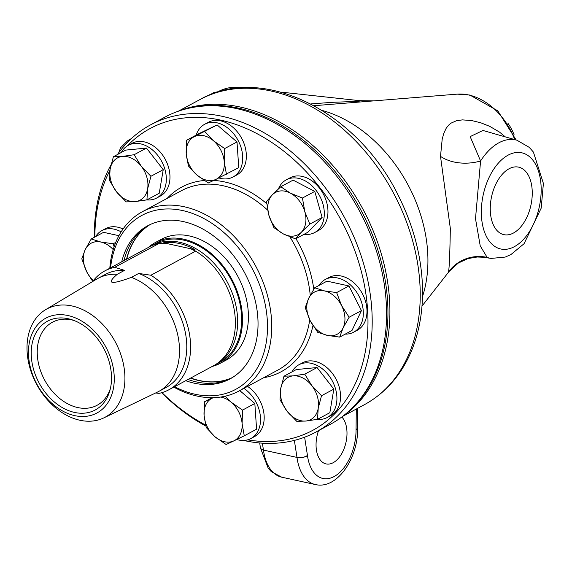 <?xml version="1.0" encoding="UTF-8"?>
<svg xmlns="http://www.w3.org/2000/svg" width="572" height="572" viewBox="0 0 572 572"><rect width="100%" height="100%" fill="white"/><g stroke="black" fill="none" stroke-linecap="round" stroke-linejoin="round"><path stroke-width="0.86" d="M178.028 111.333A173.874 126.426 61.7 0 1 362.727 208.766A173.874 126.426 61.7 0 1 342.328 416.595M127.399 145.831A171.421 124.646 61.7 0 1 273.416 143.558A171.421 124.646 61.7 0 1 367.546 309.18A171.421 124.646 61.7 0 1 247.669 439.832M205.591 425.075A171.421 124.646 61.7 0 1 161.962 392.621M94.873 237.008A171.421 124.646 61.7 0 1 109.931 170.356M247.562 386.4A29.937 21.772 61.7 0 1 263.864 413.013A29.937 21.772 61.7 0 1 254.533 436.572L250.879 438.531A29.937 21.772 -118.3 0 0 260.217 414.979A29.937 21.772 -118.3 0 0 243.915 388.367M325.304 279.451L328.95 277.484A29.937 21.772 61.7 0 1 353.017 282.039A29.937 21.772 61.7 0 1 366.909 309.044A29.937 21.772 61.7 0 1 357.328 330.208L353.682 332.175A29.937 21.772 -118.3 0 0 363.263 311.004A29.937 21.772 -118.3 0 0 349.363 283.998A29.937 21.772 -118.3 0 0 325.304 279.451A29.937 21.772 -118.3 0 0 319.026 285.435M204.676 124.267L208.322 122.308A29.937 21.772 61.7 0 1 220.613 120.842A29.937 21.772 61.7 0 1 244.845 146.003A29.937 21.772 61.7 0 1 236.701 175.032L233.054 176.991A29.937 21.772 -118.3 0 0 241.198 147.969A29.937 21.772 -118.3 0 0 216.967 122.801A29.937 21.772 -118.3 0 0 204.676 124.267A29.937 21.772 -118.3 0 0 196.196 135.114M121.15 231.867A29.937 21.772 -118.3 0 0 101.873 230.63L105.527 228.664A29.937 21.772 61.7 0 1 123.059 229.007M128.292 145.309L131.939 143.343A29.937 21.772 61.7 0 1 165.301 159.395A29.937 21.772 61.7 0 1 160.317 196.067L156.671 198.034A29.937 21.772 -118.3 0 0 161.647 161.354A29.937 21.772 -118.3 0 0 128.292 145.309A29.937 21.772 -118.3 0 0 124.331 148.32A29.937 21.772 -118.3 0 0 121.35 152.452M286.279 179.83L289.925 177.871A29.937 21.772 61.7 0 1 319.584 188.224A29.937 21.772 61.7 0 1 318.304 230.595L314.657 232.554A29.937 21.772 -118.3 0 0 315.937 190.19A29.937 21.772 -118.3 0 0 286.279 179.83A29.937 21.772 -118.3 0 0 278.435 188.896M298.884 364.772L302.531 362.805A29.937 21.772 61.7 0 1 334.155 375.918A29.937 21.772 61.7 0 1 334.87 412.519A29.937 21.772 61.7 0 1 330.909 415.529L327.263 417.496A29.937 21.772 -118.3 0 0 331.224 414.478A29.937 21.772 -118.3 0 0 330.509 377.885A29.937 21.772 -118.3 0 0 298.884 364.772A29.937 21.772 -118.3 0 0 291.949 371.907M225.168 396.21L231.274 402.295L242.521 410.103L242.099 423.652A23.953 17.417 -118.3 0 0 231.274 402.295A23.953 17.417 -118.3 0 0 220.656 397.061M244.273 435.807L233.905 440.855A23.953 17.417 -118.3 0 0 242.099 423.652L244.273 435.807L256.585 429.179L254.833 403.474L242.521 410.103M213.342 397.676A23.953 17.417 -118.3 0 0 212.262 398.141L213.213 397.683M226.126 444.508L214.886 436.701A23.953 17.417 -118.3 0 0 233.905 440.855L226.126 444.508M204.068 415.343L204.483 401.794L212.262 398.141A23.953 17.417 -118.3 0 0 204.068 415.343A23.953 17.417 -118.3 0 0 214.886 436.701L206.235 427.498L204.068 415.343M212.09 397.697L204.483 401.794M239.768 390.597L254.833 403.474M236.708 439.503A29.937 21.772 -118.3 0 0 238.588 439.997A29.937 21.772 -118.3 0 0 250.879 438.531M293.078 375.875L304.747 374.174L311.84 385.65A23.953 17.417 -118.3 0 0 293.078 375.875A23.953 17.417 -118.3 0 0 280.702 388.681L283.991 376.19L293.078 375.875M321.514 395.738L318.225 408.229A23.953 17.417 -118.3 0 0 311.84 385.65L321.514 395.738L333.833 389.11L331.839 400.908L329.844 412.698L317.524 419.333L305.856 421.035A23.953 17.417 -118.3 0 0 318.225 408.229L317.524 419.333M287.087 411.261L280.001 399.778L280.702 388.681A23.953 17.417 -118.3 0 0 287.087 411.261A23.953 17.417 -118.3 0 0 305.856 421.035L296.768 421.349L287.087 411.261M304.747 374.174L317.067 367.539L296.303 369.562L283.991 376.19M317.067 367.539L333.833 389.11M317.424 419.347A29.937 21.772 -118.3 0 0 327.263 417.496M308.651 298.405L314.679 287.78L324.36 290.876A23.953 17.417 -118.3 0 0 308.651 298.405A23.953 17.417 -118.3 0 0 310.167 320.67L305.212 307.643L308.651 298.405M336.636 292.578L341.591 305.605A23.953 17.417 -118.3 0 0 324.36 290.876L336.636 292.578L348.949 285.95L361.447 310.61L356.721 320.542L351.987 330.473L339.668 337.101L327.398 335.399L317.71 332.303L310.167 320.67A23.953 17.417 -118.3 0 0 327.398 335.399A23.953 17.417 -118.3 0 0 343.107 327.863A23.953 17.417 -118.3 0 0 341.591 305.605L349.135 317.238L343.107 327.863L339.668 337.101M348.949 285.95L326.991 281.152L314.679 287.78M361.447 310.61L349.135 317.238M345.223 334.112A29.937 21.772 -118.3 0 0 353.682 332.175M268.883 215.265L266.488 201.537L272.336 194.838A23.953 17.417 -118.3 0 0 268.883 215.265A23.953 17.417 -118.3 0 0 283.397 233.948L273.859 227.606L268.883 215.265M280.773 186.751L290.311 193.093A23.953 17.417 -118.3 0 0 272.336 194.838L280.773 186.751L293.093 180.123L314.757 191.413L318.447 204.447L322.129 217.482L307.843 232.268L295.524 238.896L283.397 233.948A23.953 17.417 -118.3 0 0 301.38 232.196L295.524 238.896M302.438 198.041L304.833 211.769A23.953 17.417 -118.3 0 0 290.311 193.093L302.438 198.041L314.757 191.413M309.817 224.11L301.38 232.196A23.953 17.417 -118.3 0 0 304.833 211.769L309.817 224.11L322.129 217.482M304.032 234.32A29.937 21.772 -118.3 0 0 314.657 232.554M197.061 175.161L188.403 165.959L186.236 153.804A23.953 17.417 -118.3 0 0 197.061 175.161A23.953 17.417 -118.3 0 0 216.073 179.315L208.301 182.969L197.061 175.161M186.651 140.254L194.43 136.601A23.953 17.417 -118.3 0 0 186.236 153.804L186.651 140.254L198.97 133.619L217.11 124.925L227.055 133.426L237.001 141.935L238.76 167.639L216.073 179.315A23.953 17.417 -118.3 0 0 224.274 162.112L226.44 174.267M204.79 131.553L213.449 140.755A23.953 17.417 -118.3 0 0 194.43 136.601L217.11 124.925M224.689 148.563L224.274 162.112A23.953 17.417 -118.3 0 0 213.449 140.755L224.689 148.563L237.001 141.935M218.876 177.964A29.937 21.772 -118.3 0 0 233.054 176.991M135.257 201.58L126.176 201.887L116.495 191.799A23.953 17.417 -118.3 0 0 135.257 201.58A23.953 17.417 -118.3 0 0 147.633 188.774L146.933 199.871L135.257 201.58M109.409 180.323L110.11 169.219A23.953 17.417 -118.3 0 0 116.495 191.799L109.409 180.323M113.399 156.728L122.48 156.421A23.953 17.417 -118.3 0 0 110.11 169.219L113.399 156.728L125.711 150.1L146.475 148.084L163.242 169.655L150.922 176.283L147.633 188.774A23.953 17.417 -118.3 0 0 141.248 166.195L150.922 176.283M134.155 154.712L141.248 166.195A23.953 17.417 -118.3 0 0 122.48 156.421L134.155 154.712L146.475 148.084M163.242 169.655L159.245 193.243L146.933 199.871M146.832 199.893A29.937 21.772 -118.3 0 0 156.671 198.034M101.873 230.63A29.937 21.772 -118.3 0 0 95.603 236.615M92.714 281.424L86.744 271.85A23.953 17.417 -118.3 0 0 93.307 280.666M81.789 258.823L85.228 249.585A23.953 17.417 -118.3 0 0 86.744 271.85L81.789 258.823M113.213 249.592A23.953 17.417 -118.3 0 0 100.937 242.056L113.213 243.758L114.114 246.768M91.248 238.96L100.937 242.056A23.953 17.417 -118.3 0 0 85.228 249.585L91.248 238.96L103.568 232.332L118.919 235.685M115.751 242.385L113.213 243.758M148.277 247.519A68.547 49.843 61.7 0 1 155.391 242.514L161.318 239.325A68.547 49.843 61.7 0 1 189.461 235.964A68.547 49.843 61.7 0 1 244.945 293.586A68.547 49.843 61.7 0 1 226.29 360.045L220.363 363.241A68.547 49.843 61.7 0 1 212.269 366.416M155.391 242.514A68.547 49.843 61.7 0 1 183.533 239.153A68.547 49.843 61.7 0 1 239.017 296.775A68.547 49.843 61.7 0 1 220.363 363.241M195.674 251.129L150.894 275.232A67.51 49.092 61.7 0 1 189.682 335.314A67.51 49.092 61.7 0 1 168.826 389.804L213.606 365.701A67.51 49.092 -118.3 0 0 234.456 311.218A67.51 49.092 -118.3 0 0 195.674 251.129L191.72 249.406L195.023 249.692A66.566 48.405 -118.3 0 0 163.556 242.821L165.723 243.722L159.488 243.222A67.51 49.092 -118.3 0 0 149.614 246.804L104.833 270.899A67.51 49.092 61.7 0 1 114.715 267.324L159.488 243.222M150.765 246.21A67.51 49.092 61.7 0 1 151.887 245.574A67.51 49.092 61.7 0 1 179.608 242.271A67.51 49.092 61.7 0 1 237.494 316.738A67.51 49.092 61.7 0 1 215.887 364.471A67.51 49.092 61.7 0 1 214.736 365.065M163.556 242.821L195.023 249.692M92.635 281.538A67.51 49.092 61.7 0 1 104.833 270.899M151.887 245.574L155.877 243.429A67.51 49.092 61.7 0 1 183.598 240.118A67.51 49.092 61.7 0 1 238.238 296.868A67.51 49.092 61.7 0 1 219.877 362.326L215.887 364.471M45.545 309.717A61.469 44.695 61.7 0 1 72.072 305.977A61.469 44.695 61.7 0 1 122.093 358.601A61.469 44.695 61.7 0 1 103.775 417.903A61.469 44.695 61.7 0 1 79.858 420.241A61.469 44.695 61.7 0 1 30.402 369.533A61.469 44.695 61.7 0 1 45.545 309.717L96.632 279.143A64.178 46.661 61.7 0 1 97.976 278.385A64.178 46.661 61.7 0 1 117.281 274.274L124.56 270.356L114.715 267.324M117.281 274.274C111.619 279.122 109.967 281.796 112.319 282.296C114.65 282.818 121.021 281.174 131.446 277.363A64.178 46.661 61.7 0 1 177.399 333.404A64.178 46.661 61.7 0 1 158.809 391.405A64.178 46.661 61.7 0 1 157.429 392.106L103.775 417.903M150.894 275.232L138.717 273.452L131.446 277.363M168.826 389.804A67.51 49.092 61.7 0 1 158.952 393.379L155.648 392.957M138.717 273.452A64.178 46.661 61.7 0 1 184.67 329.486A64.178 46.661 61.7 0 1 166.08 387.487L158.809 391.405M110.439 388.317A47.147 34.284 61.7 0 1 97.133 405.255A47.147 34.284 61.7 0 1 77.778 407.564A47.147 34.284 61.7 0 1 39.618 367.939A47.147 34.284 61.7 0 1 52.445 322.229A47.147 34.284 61.7 0 1 71.8 319.92A47.147 34.284 61.7 0 1 73.91 320.449M68.175 318.726A50.415 36.658 61.7 0 1 72.201 319.834A50.415 36.658 61.7 0 1 110.01 390.083A50.415 36.658 61.7 0 1 74.56 412.441A50.415 36.658 61.7 0 1 31.338 356.835A50.415 36.658 61.7 0 1 68.175 318.726M74.782 415.651A53.861 39.161 61.7 0 1 28.6 356.242A53.861 39.161 61.7 0 1 67.954 315.522A53.861 39.161 61.7 0 1 114.135 374.932A53.861 39.161 61.7 0 1 74.782 415.651M97.976 278.385L105.248 274.467A64.178 46.661 61.7 0 1 124.56 270.356M173.795 387.122A101.837 74.045 -118.3 0 0 238.874 391.076A101.837 74.045 -118.3 0 0 271.478 319.076A101.837 74.045 -118.3 0 0 224.21 227.206A101.837 74.045 -118.3 0 0 142.349 211.733A101.837 74.045 -118.3 0 0 109.803 268.225M110.589 267.803A98.82 71.85 61.7 0 1 190.176 212.634A98.82 71.85 61.7 0 1 267.26 319.533A98.82 71.85 61.7 0 1 174.582 386.701M121.722 261.812A86.937 63.213 61.7 0 1 147.59 225.833A86.937 63.213 61.7 0 1 217.467 239.046A86.937 63.213 61.7 0 1 257.822 317.467A86.937 63.213 61.7 0 1 229.994 378.936A86.937 63.213 61.7 0 1 185.714 380.709M150.579 124.853L164.943 117.117A174.439 126.841 61.7 0 1 305.162 143.629A174.439 126.841 61.7 0 1 386.129 300.994A174.439 126.841 61.7 0 1 330.287 424.331L315.923 432.06A174.439 126.841 -118.3 0 0 371.764 308.723A174.439 126.841 -118.3 0 0 290.798 151.358A174.439 126.841 -118.3 0 0 150.579 124.853A174.439 126.841 -118.3 0 0 117.453 154.547M111.018 164.836A174.439 126.841 -118.3 0 0 94.301 237.316M161.64 392.714A174.439 126.841 -118.3 0 0 205.841 426.061M243.672 440.461A174.439 126.841 -118.3 0 0 315.923 432.06M232.461 377.513A86.937 63.213 61.7 0 1 190.733 378.013M126.741 259.109A86.937 63.213 61.7 0 1 150.136 224.56M126.512 259.238A86.937 63.213 61.7 0 1 150.021 224.617M232.346 377.577A86.937 63.213 61.7 0 1 190.505 378.135M189.575 380.03A89.389 64.993 61.7 0 1 188.066 379.443M124.067 260.546A89.389 64.993 61.7 0 1 124.417 258.966M231.124 378.307A86.937 63.213 61.7 0 1 187.995 379.479M124.002 260.582A86.937 63.213 61.7 0 1 148.734 225.232M351.565 408.608A173.874 126.426 -118.3 0 0 360.768 209.824A173.874 126.426 -118.3 0 0 189.775 108.022M507.922 123.252A40.254 29.272 61.7 0 1 514.071 134.685M280.981 92.121L360.853 100.801L358.487 101.323L332.432 102.316L310.803 103.925M341.813 416.981A25.461 14.829 -77.7 0 1 346.918 430.766A25.461 14.829 -77.7 0 1 326.09 463.921A25.461 14.829 -77.7 0 1 316.137 447.333A25.461 14.829 -77.7 0 1 318.532 430.659M322.272 110.482A128.614 93.515 61.7 0 1 427.606 251.129A128.614 93.515 61.7 0 1 422.479 296.668M505.298 136.88L499.506 132.089L489.653 126.312L480.859 122.816L471.728 120.556L462.383 119.884L456.37 120.763L451.065 123.13L448.655 125.125L446.231 128.171L443.693 133.555L442.177 139.353L440.504 156.363L450.343 228.5C449.857 255.584 449.206 270.113 448.391 272.086L458.172 263.134L467.867 258.587L477.198 257.007L487.151 257.4A37.716 37.552 13.6 0 0 448.391 272.086M351.68 102.667L373.788 100.879L360.124 100.679M260.46 447.955L261.425 449.292L263.313 450.057L296.99 457.414A7.543 3.389 -8.8 0 0 307.45 455.434L304.626 437.194M356.284 409.051L356.056 429.272A7.543 2.052 0.6 0 0 357.607 428.049L357.829 408.222M357.607 428.128A7.543 2.216 179.6 0 1 356.056 429.479A40.355 23.509 -77.7 0 1 334.084 476.562A40.355 23.509 -77.7 0 1 307.479 455.627A7.543 3.239 172.4 0 1 296.99 457.414A47.898 27.906 102.3 0 0 315.315 484.534L281.767 477.205A47.898 27.906 -77.7 0 1 263.449 450.085L262.376 443.171M357.607 428.106L357.607 428.063A7.543 2.216 179.6 0 1 357.607 428.121C358.43 457.671 337.323 489.875 315.315 484.534M490.368 212.14A34.549 20.127 -77.7 0 1 518.189 167.053A34.549 20.127 -77.7 0 1 532.146 189.654A34.549 20.127 -77.7 0 1 503.446 234.549A34.549 20.127 -77.7 0 1 490.368 212.14M440.504 156.363A37.716 25.347 173.9 0 0 480.58 160.989L470.155 136.608L482.954 130.466M516.952 140.226L529.272 147.383L533.404 152.066L543.4 183.44L541.198 208.137L524.045 243.743L510.882 254.59L505.219 257.078L491.126 258.415A60.532 35.264 102.3 0 1 487.151 257.4L480.23 245.881L475.496 218.74L480.58 160.989A60.532 35.264 102.3 0 1 498.906 142.771A60.532 35.264 102.3 0 1 516.952 140.226L482.861 130.437M313.806 289.167A104.855 76.24 -118.3 0 0 295.953 238.667M266.688 203.611A104.855 76.24 -118.3 0 0 213.756 180.416M204.297 180.509A104.855 76.24 -118.3 0 0 167.174 198.37M263.699 377.713A104.855 76.24 -118.3 0 0 312.941 325.568M309.724 319.777A101.837 74.045 61.7 0 1 277.863 370.091L238.874 391.076M142.349 211.733L181.338 190.748A101.837 74.045 61.7 0 1 267.66 210.131M289.861 236.865A101.837 74.045 61.7 0 1 310.238 295.281M216.473 92.528A84.82 49.414 -77.7 0 1 217.46 91.985A84.82 49.414 -77.7 0 1 237.88 87.466L213.592 92.671L209.702 94.981M373.752 100.886L457.243 94.137A58.923 42.843 61.7 0 1 468.661 94.973A58.923 42.843 61.7 0 1 514.714 139.582M294.358 440.397L296.99 457.414M200.043 99.514A173.309 126.019 61.7 0 1 339.353 125.854A173.309 126.019 61.7 0 1 419.798 282.189A173.309 126.019 61.7 0 1 364.314 404.726C386.057 392.742 401.987 374.281 412.119 349.342C420.606 327.87 423.909 304.161 422.014 278.221C419.898 251.158 412.519 224.674 399.885 198.763C359.988 113.134 263.706 62.899 200.043 99.514L178.235 111.247M541.019 184.878A49.235 28.679 -77.7 0 1 514.378 246.661A49.235 28.679 -77.7 0 1 481.495 216.917A49.235 28.679 -77.7 0 1 508.136 155.134A49.235 28.679 -77.7 0 1 541.019 184.878M237.88 87.466L241.455 87.852M352.345 102.61L314.121 105.698M449.056 271.5L421.986 306.106M260.467 448.005L259.688 442.971M281.767 477.205L271.3 471.643L268.218 468.261L260.467 447.969M342.506 416.466L364.314 404.726M457.243 94.137L469.877 95.038L497.762 110.818L516.144 139.997M491.126 258.415L484.555 257.414M118.669 152.86L120.606 147.698L127.849 140.605L131.446 138.524"/></g></svg>

